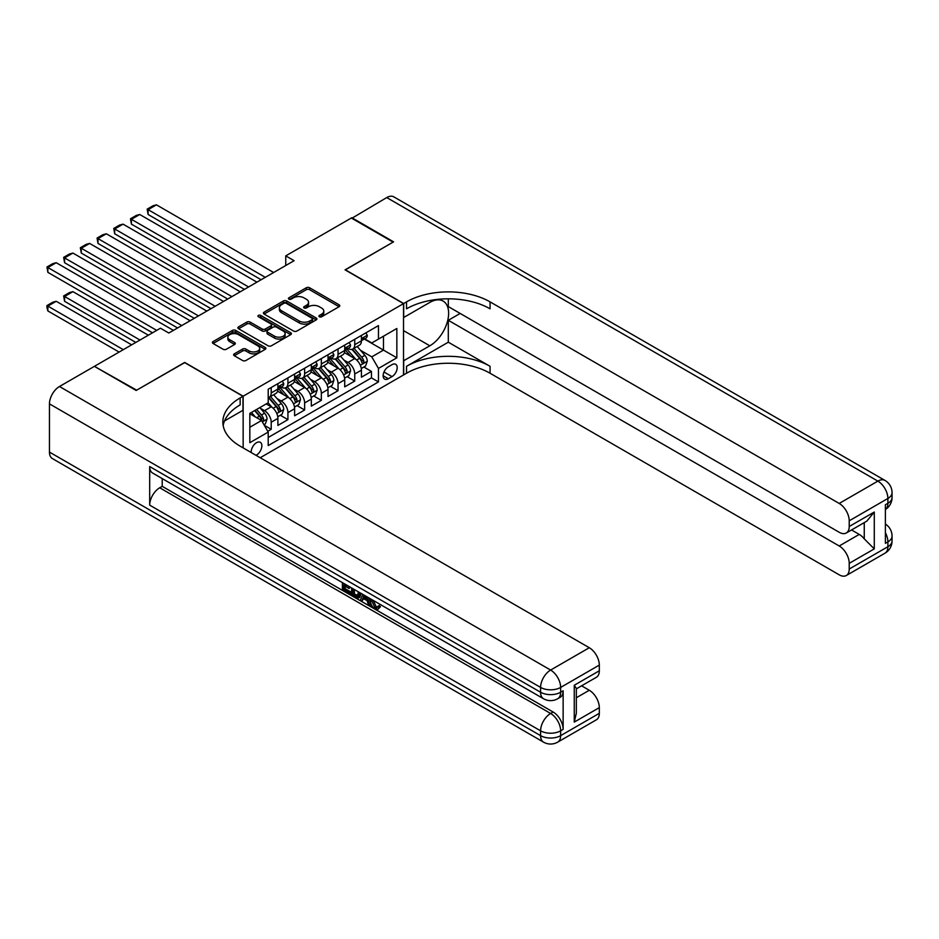 <?xml version="1.0" encoding="UTF-8"?>
<svg xmlns="http://www.w3.org/2000/svg" width="939" height="939" viewBox="0 0 939 939"><rect width="100%" height="100%" fill="white"/><g stroke="black" fill="none" stroke-linecap="round" stroke-linejoin="round"><path stroke-width="1.41" d="M319.377 316.76A1.62 0.939 0 0 0 321.678 316.76L339.096 306.701A2.324 1.338 0 0 0 339.777 305.75A2.324 1.338 0 0 0 339.096 304.799L309.577 287.757A2.324 1.338 0 0 0 306.302 287.757L288.883 297.816A1.62 0.939 0 0 0 288.402 298.485A1.62 0.939 0 0 0 288.883 299.142A1.62 0.939 0 0 0 291.172 299.142L293.426 297.839A7.418 4.284 0 0 1 303.919 297.839L306.384 299.259A7.418 4.284 0 0 1 308.555 302.299A7.418 4.284 0 0 1 306.384 305.328L304.13 306.63A1.62 0.939 0 0 0 303.649 307.288A1.62 0.939 0 0 0 304.13 307.945A1.62 0.939 0 0 0 306.419 307.945L308.685 306.654A7.418 4.284 0 0 1 319.178 306.654L321.631 308.074A7.418 4.284 0 0 1 323.802 311.102A7.418 4.284 0 0 1 321.631 314.131L319.377 315.434A1.62 0.939 0 0 0 318.908 316.091A1.62 0.939 0 0 0 319.377 316.76L319.377 315.434M255.995 455.309A7.559 4.366 120 0 0 256.523 455.028A7.559 4.366 120 0 0 261.453 448.373A7.559 4.366 120 0 0 260.303 442.316A7.559 4.366 120 0 0 256.523 442.692A7.559 4.366 120 0 0 251.194 452.539M234.316 353.839A2.324 1.338 0 0 0 233.635 354.789A2.324 1.338 0 0 0 234.316 355.74L242.602 360.517A2.324 1.338 0 0 0 245.877 360.517L265.221 349.343A2.324 1.338 0 0 0 265.901 348.392A2.324 1.338 0 0 0 265.221 347.453L235.712 330.411A2.324 1.338 0 0 0 232.426 330.411L213.083 341.585A2.324 1.338 0 0 0 212.402 342.524A2.324 1.338 0 0 0 213.083 343.474L223.083 349.249A2.324 1.338 0 0 0 226.358 349.249L234.644 344.472A2.324 1.338 0 0 0 235.325 343.521A2.324 1.338 0 0 0 234.644 342.571L229.679 339.707A6.197 3.58 0 0 1 227.872 337.183A6.197 3.58 0 0 1 231.698 333.873A6.197 3.58 0 0 1 238.459 334.648L257.885 345.869A6.197 3.58 0 0 1 259.704 348.392A6.197 3.58 0 0 1 255.878 351.702A6.197 3.58 0 0 1 249.117 350.928L245.877 349.062A2.324 1.338 0 0 0 242.602 349.062L234.316 353.839L234.316 355.74L242.602 350.986L242.602 349.062M184.69 362.63L136.66 390.166L94.898 366.633M184.69 362.442L243.154 396.199L403.524 303.614L403.524 374.978L260.197 457.739M94.898 366.057L160.463 328.204L168.82 333.028L294.107 260.69L285.749 255.866L351.327 218.012L393.089 242.121L345.059 269.857L403.524 303.614M293.59 331.068A2.324 1.338 0 0 0 296.877 331.068L316.22 319.906A2.324 1.338 0 0 0 316.901 318.955A2.324 1.338 0 0 0 316.22 318.004L286.712 300.973A2.324 1.338 0 0 0 283.425 300.973L264.082 312.135A2.324 1.338 0 0 0 263.401 313.086A2.324 1.338 0 0 0 264.082 314.037L293.59 331.068M259.07 317.1A1.62 0.939 0 0 1 260.713 317.335L260.713 315.41L290.726 332.735A2.324 1.338 0 0 1 291.407 333.674A2.324 1.338 0 0 1 290.726 334.624L271.371 345.798A2.324 1.338 0 0 1 268.096 345.798L238.576 328.756L238.576 326.866A2.324 1.338 0 0 0 237.896 327.805A2.324 1.338 0 0 0 238.576 328.756M238.576 326.866L246.863 322.077A2.324 1.338 0 0 1 250.138 322.077L262.11 328.99A2.324 1.338 0 0 0 265.385 328.99L270.878 325.821A2.324 1.338 0 0 0 271.559 324.871A2.324 1.338 0 0 0 270.878 323.932L258.425 316.736A1.62 0.939 0 0 1 257.943 316.067A1.62 0.939 0 0 1 258.953 315.199A1.62 0.939 0 0 1 260.713 315.41M267.756 431.283L271.218 429.287L264.282 425.285M260.338 408.242L264.54 410.672A9.449 5.458 60 0 1 271.218 422.245L277.897 418.383L277.897 425.426L287.921 419.639L280.327 415.249M277.052 398.606L281.242 401.023A9.449 5.458 60 0 1 287.921 412.597L294.611 408.735L294.611 415.777L304.635 409.991L297.029 405.601M293.754 388.957L297.945 391.375A9.449 5.458 60 0 1 304.635 402.948L311.314 399.098L311.314 406.129L321.338 400.343L313.732 395.965M310.457 379.309L314.659 381.727A9.449 5.458 60 0 1 321.338 393.312L328.016 389.45L328.016 396.493L338.04 390.706L330.446 386.316M327.159 369.661L331.361 372.09A9.449 5.458 60 0 1 338.04 383.664L344.719 379.802L344.719 386.845L354.742 381.058L354.742 374.015A9.449 5.458 -120 0 0 348.064 362.442L343.874 360.024M347.148 376.668L354.742 381.058M277.897 418.383A9.449 5.458 -120 0 0 271.218 406.81L266.207 403.911M294.611 408.735A9.449 5.458 -120 0 0 287.921 397.162L277.592 391.199M311.314 399.098A9.449 5.458 -120 0 0 304.635 387.525L294.294 381.551M328.016 389.45A9.449 5.458 -120 0 0 321.338 377.877L311.009 371.914M344.719 379.802A9.449 5.458 -120 0 0 338.04 368.229L327.711 362.266M391.997 364.661L388.323 366.785A7.324 4.226 120 0 0 383.535 373.241A7.324 4.226 120 0 0 384.661 379.11A7.324 4.226 120 0 0 388.323 378.746L391.997 376.621A7.324 4.226 120 0 0 396.786 370.166A7.324 4.226 120 0 0 395.659 364.297A7.324 4.226 120 0 0 391.997 364.661M243.154 447.891L243.154 396.199M249.833 427.257L261.535 420.508L268.214 432.081L268.214 445.579L378.464 381.927L378.464 368.428L371.785 356.855L360.576 350.376M268.214 432.081L249.833 442.692L249.833 413.371L268.214 402.761L268.214 389.251L378.464 325.598L378.464 339.108L396.845 328.497L396.845 357.818L378.464 368.428M281.16 387.079L281.242 387.138A9.449 5.458 60 0 0 285.972 387.607L292.651 383.746A9.449 5.458 -120 0 0 294.611 379.415L294.611 374.015M297.863 377.443L297.945 377.49A9.449 5.458 60 0 0 302.675 377.959L309.354 374.098A9.449 5.458 -120 0 0 311.314 369.778L311.314 364.367M314.565 367.795L314.659 367.842A9.449 5.458 60 0 0 319.377 368.311L326.056 364.449A9.449 5.458 -120 0 0 328.016 360.13L328.016 354.731M331.267 358.146L331.361 358.205A9.449 5.458 60 0 0 336.08 358.663L342.77 354.813A9.449 5.458 -120 0 0 344.719 350.482L344.719 345.083M268.214 437.48L371.457 377.877L371.457 371.41L361.433 377.196L361.433 370.154A9.449 5.458 -120 0 0 354.742 358.581L344.413 352.618M347.982 348.51L348.064 348.557A9.449 5.458 -120 0 0 352.794 349.026A9.449 5.458 -120 0 0 354.742 344.695L354.742 339.296M352.794 349.026L359.473 345.165A9.449 5.458 -120 0 0 361.433 340.834L361.433 335.434M271.218 387.514L271.218 392.925A9.449 5.458 60 0 1 269.258 397.244A9.449 5.458 60 0 1 268.214 397.631M269.258 397.244L275.949 393.394A9.449 5.458 -120 0 0 277.897 389.063L277.897 383.664M287.921 377.877L287.921 383.276A9.449 5.458 60 0 1 285.972 387.607M304.635 368.229L304.635 373.628A9.449 5.458 60 0 1 302.675 377.959M321.338 358.581L321.338 363.992A9.449 5.458 60 0 1 319.377 368.311M338.04 348.944L338.04 354.343A9.449 5.458 60 0 1 336.08 358.663M338.04 383.664L338.04 390.706M321.338 393.312L321.338 400.343M304.635 402.948L304.635 409.991M287.921 412.597L287.921 419.639M271.218 422.245L271.218 429.287M261.535 420.508L249.833 413.759M371.785 356.855L383.476 350.094L383.476 336.209L396.845 328.497M364.344 339.049L396.845 357.818M364.684 338.862L371.785 342.958L378.464 339.108M285.749 255.866L285.749 265.514M363.851 367.02L371.457 371.41M371.457 377.877L378.464 381.927M320.023 316.983L321.631 316.056A7.418 4.284 0 0 0 323.802 313.027L323.802 311.102M308.555 302.299L308.555 304.224A7.418 4.284 0 0 1 306.384 307.253L304.776 308.18M339.061 306.713L309.577 289.693A2.324 1.338 0 0 0 306.302 289.693L289.529 299.377M316.22 318.004L316.22 319.906L286.712 302.898A2.324 1.338 0 0 0 283.425 302.898L264.105 314.049L264.082 312.135M312.124 319.624A1.62 0.939 0 0 0 312.593 318.955A1.62 0.939 0 0 0 312.124 318.298L286.219 303.332A1.62 0.939 0 0 0 283.918 303.332L281.536 304.706A7.418 4.284 0 0 0 279.364 307.734A7.418 4.284 0 0 0 281.536 310.762L299.248 320.985A7.418 4.284 0 0 0 309.741 320.985L312.124 319.624L312.124 321.549A1.62 0.939 0 0 0 312.593 320.88L312.593 318.955M279.364 307.734L279.364 309.67A7.418 4.284 0 0 0 281.536 312.699L281.536 310.762M312.124 321.549L309.741 322.922A7.418 4.284 0 0 1 299.248 322.922L281.536 312.699M238.612 328.767L246.863 324.014L246.863 322.077M271.559 324.871L271.559 326.807A2.324 1.338 0 0 1 270.878 327.746L265.385 330.915A2.324 1.338 0 0 1 262.11 330.915L250.138 324.014A2.324 1.338 0 0 0 246.863 324.014M260.713 317.335L290.691 334.636M274.528 336.162A6.197 3.58 0 0 0 281.289 336.937A6.197 3.58 0 0 0 285.116 333.627A6.197 3.58 0 0 0 283.308 331.091L276.453 327.148A2.324 1.338 0 0 0 273.179 327.148L267.685 330.317A2.324 1.338 0 0 0 267.005 331.267A2.324 1.338 0 0 0 267.685 332.206L274.528 336.162L274.528 338.087A6.197 3.58 0 0 0 281.289 338.862A6.197 3.58 0 0 0 285.116 335.563L285.116 333.627M267.005 331.267L267.005 333.192A2.324 1.338 0 0 0 267.685 334.143L267.685 332.206M274.528 338.087L267.685 334.143M259.704 348.392L259.704 350.329A6.197 3.58 0 0 1 255.878 353.639A6.197 3.58 0 0 1 249.117 352.864L245.877 350.986A2.324 1.338 0 0 0 242.602 350.986M227.872 337.183L227.872 339.108A6.197 3.58 0 0 0 229.679 341.643L229.679 339.707M234.644 342.571L234.644 344.472L229.679 341.643M265.221 347.453L265.221 349.343L235.712 332.336A2.324 1.338 0 0 0 232.426 332.336L213.118 343.498L213.083 341.585M361.292 368.499L365.6 366.01L367.278 361.186A6.256 3.615 -120 0 0 364.837 355.306L357.207 346.479M355.67 359.191L346.949 349.097M148.104 253.072L227.696 299.025L114.687 233.788L113.772 228.423L119.617 225.055L123.044 224.139L114.687 228.963L114.687 233.788M350.705 356.257L345.646 350.388A15.001 8.662 -120 0 0 345.188 349.871M351.937 349.367L359.66 358.299A6.256 3.615 60 0 1 361.891 362.618C362.83 363.874 363.499 363.487 363.898 361.456A6.256 3.615 -120 0 0 361.668 357.149L354.026 348.31M352.395 349.214L360.682 358.815A3.193 1.843 60 0 1 361.492 360.071L363.898 361.456M361.891 362.618L362.348 363.358M265.291 277.334L148.104 209.667L148.104 214.491L261.112 279.74M365.858 332.887L367.278 335.34A6.256 3.615 60 0 1 365.975 338.11L362.806 339.941A6.256 3.615 -120 0 0 363.898 338.498L363.769 337.946M273.636 272.51L156.449 204.843L148.104 209.667L147.177 209.139L153.034 205.758L156.449 204.843M361.632 340.235L361.668 340.235A6.256 3.615 -120 0 0 362.806 339.941M363.088 338.04L363.898 338.498C363.499 337.559 362.83 337.946 361.891 339.66A6.256 3.615 60 0 1 361.433 340.552M148.104 214.491L147.177 209.139M351.82 218.306L386.739 197.566L877.871 481.12A14.179 8.181 120 0 1 884.961 480.416A14.179 14.179 0 0 1 892.05 492.693A14.179 8.181 180 0 1 887.895 498.48L849.22 520.805A14.179 8.181 -120 0 0 839.208 503.445L877.871 481.12A14.179 8.181 60 0 1 887.895 498.48L887.895 503.304L885.395 504.748L885.395 543.329L887.895 541.885L887.895 546.709A14.179 8.181 60 0 1 884.961 553.2L846.285 575.525A14.179 8.181 -120 0 0 849.22 569.034L887.895 546.709A14.179 8.181 0 0 0 892.05 540.923A14.179 14.179 0 0 1 884.961 553.2M351.82 217.719L393.582 241.839L345.223 269.951M403.524 360.799L429.839 345.81A26.574 15.341 120 0 0 447.199 322.382A26.574 15.341 120 0 0 443.126 301.09A26.574 15.341 120 0 0 429.839 302.405L403.688 317.499L403.688 303.508L406.528 301.877A59.063 34.097 180 0 1 490.064 301.877L839.208 503.445M403.688 360.905L403.688 374.884L406.528 373.241A59.063 34.097 180 0 1 490.064 373.241L839.208 574.821A14.179 8.181 -120 0 0 846.285 575.525M448.302 342.195L406.528 366.304A59.063 34.097 180 0 1 490.064 366.304L448.302 342.195L448.302 320.293L460.157 313.45M448.302 298.825L448.302 306.595L839.208 532.284A14.179 8.181 -120 0 0 846.285 532.988A14.179 8.181 -120 0 0 849.22 526.497L874.279 512.037L874.279 548.881L864.256 538.857L864.256 522.612M874.279 548.881L849.22 563.341L849.22 569.034M849.22 563.341A14.179 8.181 -120 0 0 839.208 545.982L859.244 534.408A14.179 8.181 60 0 1 864.256 538.857M448.302 320.293L839.208 545.982M386.739 197.566A14.179 8.181 -60 0 1 393.828 196.861L884.961 480.416M345.223 269.751L403.688 303.508M849.22 520.805L849.22 526.497M851.544 529.96L859.244 534.408M406.528 301.877L406.528 308.814A59.063 34.097 180 0 1 490.064 308.814L490.064 301.877M846.285 532.988L866.791 521.157L874.279 512.037M373.159 600.303L376.257 606.782L377.419 607.193M371.95 599.669L371.821 601.077L374.919 607.556L376.868 607.803L379.063 605.514L380.483 606.711L377.971 609.352L375.048 608.977C371.973 606.876 370.424 603.977 370.4 600.267L370.518 598.847M363.78 598.753L361.797 601.171L360.294 600.303L362.83 594.41M369.18 598.073L371.187 605.045L369.849 605.819L368.346 604.951L367.208 600.737L362.935 598.272L361.797 601.171M345.141 586.218L345.141 588.671L351.057 592.086L351.057 593.425L349.719 594.199L342.395 589.962L342.395 582.603M350.411 587.239L349.073 588.483L343.803 585.443L343.803 589.446L345.141 588.671M149.688 466.554L540.594 692.243A14.179 8.181 120 0 0 543.528 698.733L152.623 473.045A14.179 8.181 -60 0 1 149.688 466.554L149.688 505.135A14.179 8.181 -60 0 1 159.712 487.775L162.212 486.332L553.118 712.02A14.179 8.181 60 0 1 563.142 729.38L563.142 690.799A14.179 8.181 60 0 1 560.207 697.29L557.707 698.733A14.179 8.181 -120 0 0 560.642 692.243L563.142 690.799M162.212 486.332L162.212 478.585M361.198 593.471L359.813 597.263L358.487 598.037L355.235 597.38L351.644 595.314L351.644 587.955M136.155 390.46L184.513 362.536L242.99 396.293L240.149 397.936A59.063 34.097 -0 0 0 222.848 422.045A59.063 34.097 -0 0 0 240.149 446.154L589.293 647.734A14.179 8.181 60 0 1 599.317 665.094L560.642 687.418L560.642 692.243A14.179 8.181 -0 0 1 540.594 692.243L540.594 687.418L49.45 403.864A14.179 8.181 -60 0 1 59.474 386.504L94.393 366.351L136.155 390.46M242.99 396.293L242.99 410.284L224.515 420.942M574.257 685.259L576.335 688.393L576.335 713.171L574.257 722.091L574.257 685.259L599.317 670.786L599.317 665.094M599.317 670.786A14.179 8.181 60 0 1 596.382 677.277L576.335 688.85M49.45 452.093L540.594 735.648A14.179 8.181 120 0 0 543.528 742.139L52.396 458.584A14.179 8.181 -60 0 1 49.45 452.093L49.45 403.864M581.581 685.822L589.293 690.271A14.179 8.181 60 0 1 599.317 707.63L574.257 722.091M563.142 729.38L560.642 730.824L560.642 735.648L599.317 713.323L599.317 707.63M599.317 713.323A14.179 8.181 60 0 1 596.382 719.814L557.707 742.139A14.179 8.181 -120 0 0 560.642 735.648A14.179 8.181 -0 0 1 540.594 735.648L540.594 730.824L149.688 505.135M240.149 397.936L240.149 404.885A59.063 34.097 -0 0 0 223.153 425.52M343.803 589.446L349.719 592.861L351.057 592.086M349.719 592.861L349.719 594.199M343.803 583.424L343.803 584.105L349.66 586.805M349.073 587.145L349.073 588.483M343.803 584.105L344.39 583.765M359.766 592.638L358.487 598.037M353.052 588.765L353.052 594.786L355.118 595.983L357.489 596.535L358.346 591.828M359.872 594.211L361.175 593.448M354.39 589.539L354.39 594.023L358.827 595.76M353.052 594.786L354.39 594.023M355.118 595.983L356.456 595.209M367.313 597.004L369.849 605.819M364.144 595.173L363.358 597.181L366.785 599.152L365.999 596.23M364.989 595.655L364.696 596.406L366.292 597.321M363.358 597.181L364.696 596.406M374.919 607.556L376.257 606.782M371.821 601.077L373.1 600.338M377.724 606.289L379.145 607.486L380.483 606.711M379.145 607.486L377.971 609.352M344.578 378.147L348.897 375.659L350.564 370.835A6.256 3.615 -120 0 0 348.134 364.954L340.493 356.116M338.967 368.839L330.246 358.745M131.401 262.72L210.993 308.673L97.985 243.424L97.069 238.072L102.914 234.703L106.342 233.788L97.985 238.6L97.985 243.424M334.002 365.905L328.943 360.036A15.001 8.662 -120 0 0 328.474 359.52M335.235 359.003L342.958 367.947A6.256 3.615 60 0 1 345.188 372.255C346.127 373.522 346.796 373.135 347.195 371.105A6.256 3.615 -120 0 0 344.953 366.785L337.324 357.947M335.681 358.862L343.979 368.464A3.193 1.843 60 0 1 344.789 369.708L347.195 371.105M345.188 372.255L345.646 373.006M327.875 387.795L332.195 385.307L333.861 380.483A6.256 3.615 -120 0 0 331.432 374.602L323.791 365.764M322.265 378.487L313.544 368.381M114.687 272.357L194.291 318.321L81.282 253.072L80.355 247.72L86.212 244.34L89.628 243.424L81.282 248.248L81.282 253.072M317.3 375.541L312.241 369.684A15.001 8.662 -120 0 0 311.771 369.156M318.532 368.651L326.244 377.595A6.256 3.615 60 0 1 328.474 381.903C329.425 383.159 330.094 382.772 330.481 380.741A6.256 3.615 -120 0 0 328.251 376.433L320.622 367.595M318.978 368.511L327.277 378.112A3.193 1.843 60 0 1 328.075 379.356L330.481 380.741M328.474 381.903L328.932 382.643M311.173 397.443L315.492 394.943L317.159 390.119A6.256 3.615 -120 0 0 314.718 384.251L307.088 375.412M305.562 388.136L296.83 378.03M97.985 282.005L177.588 327.957L64.58 262.72L63.652 257.368L69.498 253.988L72.925 253.072L64.58 257.896L64.58 262.72M300.597 385.19L295.527 379.333A15.001 8.662 -120 0 0 295.069 378.804M301.818 378.3L309.541 387.232A6.256 3.615 60 0 1 311.771 391.551C312.71 392.807 313.38 392.42 313.779 390.389A6.256 3.615 -120 0 0 311.548 386.082L303.919 377.243M302.276 378.147L310.574 387.76A3.193 1.843 60 0 1 311.372 389.004L313.779 390.389M311.771 391.551L312.229 392.291M294.47 407.08L298.778 404.592L300.457 399.768A6.256 3.615 -120 0 0 298.015 393.887L290.386 385.049M288.848 397.772L280.127 387.678M81.282 291.653L152.529 332.782L47.866 272.357L46.95 267.005L52.795 263.636L56.223 262.72L47.866 267.533L47.866 272.357M283.883 394.838L278.824 388.969A15.001 8.662 -120 0 0 278.367 388.453M285.116 387.936L292.839 396.88A6.256 3.615 60 0 1 295.069 401.188C296.008 402.455 296.677 402.068 297.076 400.037A6.256 3.615 -120 0 0 294.846 395.718L287.205 386.88M285.573 387.795L293.86 397.397A3.193 1.843 60 0 1 294.67 398.652L297.076 400.037M295.069 401.188L295.527 401.939M248.589 286.97L131.401 219.315L131.401 224.139L244.41 289.388M349.155 342.524L350.564 344.989A6.256 3.615 60 0 1 349.273 347.759L346.104 349.59A6.256 3.615 -120 0 0 347.195 348.146L347.054 347.594M256.934 282.146L139.747 214.491L131.401 219.315L130.474 218.787L136.319 215.407L139.747 214.491M344.93 349.883L344.953 349.883A6.256 3.615 -120 0 0 346.104 349.59M346.385 347.676L347.195 348.146C346.796 347.207 346.127 347.594 345.188 349.308A6.256 3.615 60 0 1 344.719 350.2M131.401 224.139L130.474 218.787M231.874 296.618L113.772 228.423M332.441 352.172L333.861 354.625A6.256 3.615 60 0 1 332.57 357.395L329.389 359.238A6.256 3.615 -120 0 0 330.481 357.794L330.352 357.231M240.231 291.794L123.044 224.139M328.227 359.531L328.251 359.531A6.256 3.615 -120 0 0 329.389 359.238M329.671 357.325L330.481 357.794C330.094 356.843 329.425 357.231 328.474 358.944A6.256 3.615 60 0 1 328.016 359.837M215.172 306.267L97.069 238.072M315.739 361.82L317.159 364.273A6.256 3.615 60 0 1 315.868 367.043L312.687 368.874A6.256 3.615 -120 0 0 313.779 367.431L313.649 366.879M223.529 301.442L106.342 233.788M311.525 369.168L311.548 369.168A6.256 3.615 -120 0 0 312.687 368.874M312.969 366.973L313.779 367.431C313.38 366.492 312.722 366.879 311.771 368.593A6.256 3.615 60 0 1 311.314 369.485M198.469 315.903L80.355 247.72M299.036 371.457L300.457 373.922A6.256 3.615 60 0 1 299.154 376.692L295.985 378.523A6.256 3.615 -120 0 0 297.076 377.079L296.947 376.527M206.815 311.079L89.628 243.424M294.811 378.816L294.846 378.816A6.256 3.615 -120 0 0 295.985 378.523M296.266 376.609L297.076 377.079C296.677 376.14 296.008 376.527 295.069 378.241A6.256 3.615 60 0 1 294.611 379.133M277.756 416.728L282.076 414.24L283.742 409.416A6.256 3.615 -120 0 0 281.313 403.535L273.672 394.697M139.993 340.024L64.58 296.478L72.925 291.653L148.35 335.2M272.146 407.42L268.155 402.796M64.58 301.302L63.652 295.938L64.58 296.478L64.58 301.302L135.826 342.43M267.181 404.474L266.535 403.723M268.413 397.584L276.136 406.528A6.256 3.615 60 0 1 278.367 410.836C279.306 412.092 279.975 411.705 280.374 409.686A6.256 3.615 -120 0 0 278.132 405.366L270.502 396.528M268.871 397.443L277.158 407.045A3.193 1.843 60 0 1 277.967 408.289L280.374 409.686M278.367 410.836L278.824 411.575M63.652 295.938L69.498 292.569L72.925 291.653M181.767 325.551L63.652 257.368M282.334 381.105L283.742 383.57A6.256 3.615 60 0 1 282.451 386.34L279.282 388.171A6.256 3.615 -120 0 0 280.374 386.727L280.233 386.175M190.112 320.727L72.925 253.072M278.108 388.464L278.132 388.464A6.256 3.615 -120 0 0 279.282 388.171M279.564 386.258L280.374 386.727C279.975 385.776 279.306 386.164 278.367 387.877A6.256 3.615 60 0 1 277.897 388.769M263.953 424.698L265.373 423.876L267.04 419.052A6.256 3.615 -120 0 0 264.61 413.183L259.798 407.62M123.291 349.66L47.866 306.114L56.223 301.29L131.648 344.836M255.314 416.916L251.441 412.432M47.866 310.938L46.95 307.511L46.95 305.586L47.866 306.114L47.866 310.938L119.112 352.078M250.478 414.122L249.833 413.383M254.622 410.601L259.422 416.165A6.256 3.615 60 0 1 261.652 420.484C262.603 421.74 263.272 421.353 263.659 419.322A6.256 3.615 -120 0 0 261.429 415.015L256.629 409.451M255.009 410.378L260.455 416.693A3.193 1.843 60 0 1 261.253 417.937L263.659 419.322M261.652 420.484L262.11 421.224M46.95 305.586L52.795 302.217L56.223 301.29M156.707 330.375L46.95 267.005M173.41 330.375L56.223 262.72M264.54 410.672L271.218 406.81M281.242 401.023L287.921 397.162M297.945 391.375L304.635 387.525M314.659 381.727L321.338 377.877M331.361 372.09L338.04 368.229M348.064 362.442L354.742 358.581M354.742 344.695L361.433 340.834M271.218 392.925L277.897 389.063M287.921 383.276L294.611 379.415M304.635 373.628L311.314 369.778M321.338 363.992L328.016 360.13M338.04 354.343L344.719 350.482M354.742 374.015L361.433 370.154M383.992 371.997L391.997 376.621M383.147 375.753L388.323 378.746M321.631 316.056L321.631 314.131M304.13 307.945L304.13 306.63M306.384 307.253L306.384 305.328M288.883 299.142L288.883 297.816M306.302 289.693L306.302 287.757M309.577 289.693L309.577 287.757M339.096 306.701L339.096 304.799M283.425 302.898L283.425 300.973M286.712 302.898L286.712 300.973M299.248 322.922L299.248 320.985M309.741 322.922L309.741 320.985M250.138 324.014L250.138 322.077M262.11 330.915L262.11 328.99M265.385 330.915L265.385 328.99M270.878 327.746L270.878 325.821M290.726 334.624L290.726 332.735M245.877 350.986L245.877 349.062M249.117 352.864L249.117 350.928M232.426 332.336L232.426 330.411M235.712 332.336L235.712 330.411M360.33 365.294L367.231 361.315M361.668 357.149L364.837 355.306M356.667 360.024L359.66 358.299M367.231 335.27L361.433 338.615M406.528 366.304L406.528 373.241M490.064 366.304L490.064 373.241M885.395 532.777A14.179 8.181 60 0 1 887.895 541.885A14.179 8.181 180 0 0 892.05 536.099A14.179 14.179 0 0 0 885.395 524.079M887.895 503.304A14.179 8.181 60 0 1 885.395 509.513A14.179 14.179 0 0 0 892.05 497.517A14.179 8.181 0 0 1 887.895 503.304M403.524 330.61L429.839 345.81M59.474 386.504L550.618 670.059L589.293 647.734M159.712 487.775L550.618 713.464L553.118 712.02M576.335 697.747L589.293 690.271M550.618 670.059A14.179 8.181 120 0 0 540.594 687.418A14.179 8.181 180 0 0 560.642 687.418A14.179 8.181 -120 0 0 550.618 670.059M550.618 713.464A14.179 8.181 120 0 0 540.594 730.824A14.179 8.181 180 0 0 560.642 730.824A14.179 8.181 -120 0 0 550.618 713.464M343.627 374.943L350.529 370.952M344.953 366.785L348.134 364.954M339.965 369.673L342.958 367.947M326.925 384.579L333.826 380.6M328.251 376.433L331.432 374.602M323.262 379.309L326.244 377.595M310.222 394.227L317.112 390.248M311.548 386.082L314.718 384.251M306.56 388.957L309.541 387.232M293.508 403.876L300.41 399.885M294.846 395.718L298.015 393.887M289.846 398.606L292.839 396.88M350.529 344.918L344.719 348.263M333.826 354.555L328.016 357.912M317.112 364.203L311.314 367.56M300.41 373.851L294.611 377.196M276.805 413.512L283.707 409.533M278.132 405.366L281.313 403.535M273.143 408.254L276.136 406.528M283.707 383.488L277.897 386.845M262.321 421.881L267.005 419.181M261.429 415.015L264.61 413.183M256.723 417.726L259.422 416.165M892.05 536.099L892.05 540.923M892.05 492.693L892.05 497.517M543.528 698.733A14.179 14.179 0 0 0 557.707 698.733M543.528 742.139A14.179 14.179 0 0 0 557.707 742.139"/></g></svg>
